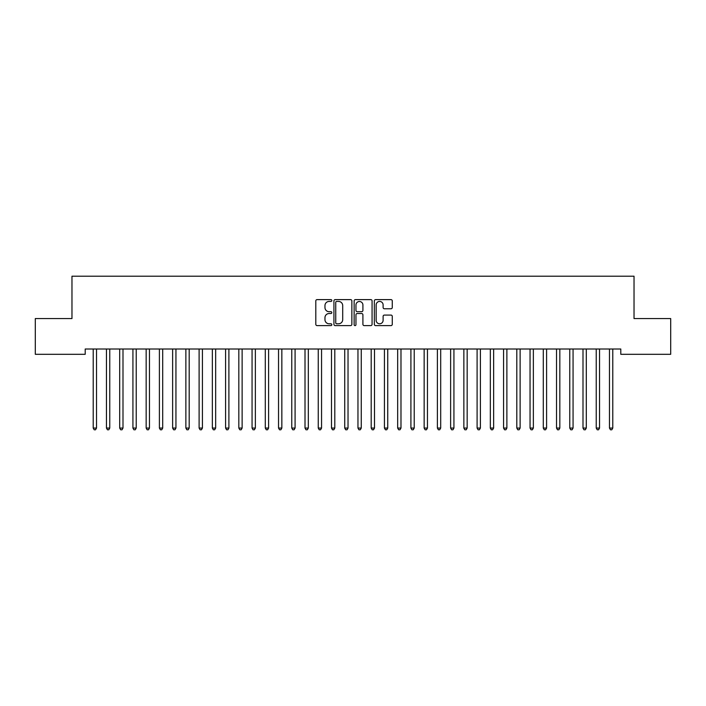 <?xml version="1.0" encoding="UTF-8"?>
<svg xmlns="http://www.w3.org/2000/svg" width="706" height="706" viewBox="0 0 706 706"><rect width="100%" height="100%" fill="white"/><g stroke="black" fill="none" stroke-linecap="round" stroke-linejoin="round"><path stroke-width="1.06" d="M331.82 300.527A0.909 0.909 0 0 0 330.911 299.618L317.109 299.618A1.297 1.297 0 0 0 315.803 300.915L315.803 324.31A1.297 1.297 0 0 0 317.109 325.607L330.911 325.607A0.909 0.909 0 0 0 331.82 324.698A0.909 0.909 0 0 0 330.911 323.789L329.128 323.789A4.157 4.157 0 0 1 324.963 319.633L324.963 317.682A4.157 4.157 0 0 1 329.128 313.526L330.911 313.526A0.909 0.909 0 0 0 331.82 312.608A0.909 0.909 0 0 0 330.911 311.699L329.128 311.699A4.157 4.157 0 0 1 324.963 307.542L324.963 305.592A4.157 4.157 0 0 1 329.128 301.436L330.911 301.436A0.909 0.909 0 0 0 331.82 300.527M390.974 308.778A1.297 1.297 0 0 0 392.271 307.481L392.271 300.915A1.297 1.297 0 0 0 390.974 299.618L375.645 299.618A1.297 1.297 0 0 0 374.339 300.915L374.339 324.31A1.297 1.297 0 0 0 375.645 325.607L390.974 325.607A1.297 1.297 0 0 0 392.271 324.31L392.271 316.376A1.297 1.297 0 0 0 390.974 315.079L384.408 315.079A1.297 1.297 0 0 0 383.111 316.376L383.111 320.312A3.477 3.477 0 0 1 379.634 323.789A3.477 3.477 0 0 1 376.157 320.312L376.157 304.913A3.477 3.477 0 0 1 379.634 301.436A3.477 3.477 0 0 1 383.111 304.913L383.111 307.481A1.297 1.297 0 0 0 384.408 308.778L390.974 308.778M620.795 349.011L85.205 349.011L85.205 354.306L35.3 354.306L35.3 318.565L71.968 318.565L71.968 276.205L634.032 276.205L634.032 318.565L670.7 318.565L670.7 354.306L620.795 354.306L620.795 349.011M351.862 300.915A1.297 1.297 0 0 0 350.564 299.618L335.235 299.618A1.297 1.297 0 0 0 333.929 300.915L333.929 324.31A1.297 1.297 0 0 0 335.235 325.607L350.564 325.607A1.297 1.297 0 0 0 351.862 324.31L351.862 300.915M355.436 299.618L370.765 299.618A1.297 1.297 0 0 1 372.071 300.915L372.071 324.31A1.297 1.297 0 0 1 370.765 325.607L364.208 325.607A1.297 1.297 0 0 1 362.91 324.31L362.91 314.823A1.297 1.297 0 0 0 361.604 313.526L357.254 313.526A1.297 1.297 0 0 0 355.956 314.823L355.956 324.698A0.909 0.909 0 0 1 355.047 325.607A0.909 0.909 0 0 1 354.138 324.698L354.138 300.915A1.297 1.297 0 0 1 355.436 299.618M336.665 301.436A0.909 0.909 0 0 0 335.747 302.344L335.747 322.88A0.909 0.909 0 0 0 336.665 323.789L338.545 323.789A4.157 4.157 0 0 0 342.701 319.633L342.701 305.592A4.157 4.157 0 0 0 338.545 301.436L336.665 301.436M362.91 304.974A3.477 3.477 0 0 0 359.433 301.506A3.477 3.477 0 0 0 355.956 304.974L355.956 310.402A1.297 1.297 0 0 0 357.254 311.699L361.604 311.699A1.297 1.297 0 0 0 362.91 310.402L362.91 304.974M93.042 349.011L93.121 349.214A1.324 1.324 0 0 1 93.21 349.699L93.21 428.065L96.519 428.065L96.519 349.699A1.324 1.324 0 0 1 96.616 349.214L96.696 349.011M96.519 428.065L95.531 429.786L94.207 429.795L93.21 428.065M106.279 349.011L106.359 349.214A1.324 1.324 0 0 1 106.447 349.699L106.447 428.065L109.757 428.065L109.757 349.699A1.324 1.324 0 0 1 109.854 349.214L109.933 349.011M109.757 428.065L108.768 429.786L107.444 429.795L106.447 428.065M119.517 349.011L119.596 349.214A1.324 1.324 0 0 1 119.685 349.699L119.685 428.065L122.994 428.065L122.994 349.699A1.324 1.324 0 0 1 123.091 349.214L123.171 349.011M122.994 428.065L122.006 429.786L120.682 429.795L119.685 428.065M132.754 349.011L132.834 349.214A1.324 1.324 0 0 1 132.922 349.699L132.922 428.065L136.232 428.065L136.232 349.699A1.324 1.324 0 0 1 136.329 349.214L136.408 349.011M136.232 428.065L135.243 429.786L133.919 429.795L132.922 428.065M145.992 349.011L146.071 349.214A1.324 1.324 0 0 1 146.16 349.699L146.16 428.065L149.469 428.065L149.469 349.699A1.324 1.324 0 0 1 149.566 349.214L149.646 349.011M149.469 428.065L148.481 429.786L147.157 429.795L146.16 428.065M159.229 349.011L159.309 349.214A1.324 1.324 0 0 1 159.397 349.699L159.397 428.065L162.707 428.065L162.707 349.699A1.324 1.324 0 0 1 162.804 349.214L162.883 349.011M162.707 428.065L161.718 429.786L160.394 429.795L159.397 428.065M172.467 349.011L172.546 349.214A1.324 1.324 0 0 1 172.635 349.699L172.635 428.065L175.944 428.065L175.944 349.699A1.324 1.324 0 0 1 176.041 349.214L176.121 349.011M175.944 428.065L174.956 429.786L173.632 429.795L172.635 428.065M185.704 349.011L185.784 349.214A1.324 1.324 0 0 1 185.872 349.699L185.872 428.065L189.182 428.065L189.182 349.699A1.324 1.324 0 0 1 189.279 349.214L189.358 349.011M189.182 428.065L188.193 429.786L186.869 429.795L185.872 428.065M198.942 349.011L199.021 349.214A1.324 1.324 0 0 1 199.11 349.699L199.11 428.065L202.419 428.065L202.419 349.699A1.324 1.324 0 0 1 202.516 349.214L202.596 349.011M202.419 428.065L201.431 429.786L200.107 429.795L199.11 428.065M212.179 349.011L212.259 349.214A1.324 1.324 0 0 1 212.347 349.699L212.347 428.065L215.657 428.065L215.657 349.699A1.324 1.324 0 0 1 215.754 349.214L215.833 349.011M215.657 428.065L214.668 429.786L213.344 429.795L212.347 428.065M225.417 349.011L225.496 349.214A1.324 1.324 0 0 1 225.585 349.699L225.585 428.065L228.894 428.065L228.894 349.699A1.324 1.324 0 0 1 228.991 349.214L229.071 349.011M228.894 428.065L227.906 429.786L226.582 429.795L225.585 428.065M238.654 349.011L238.734 349.214A1.324 1.324 0 0 1 238.822 349.699L238.822 428.065L242.132 428.065L242.132 349.699A1.324 1.324 0 0 1 242.229 349.214L242.308 349.011M242.132 428.065L241.143 429.786L239.819 429.795L238.822 428.065M251.892 349.011L251.971 349.214A1.324 1.324 0 0 1 252.06 349.699L252.06 428.065L255.369 428.065L255.369 349.699A1.324 1.324 0 0 1 255.466 349.214L255.546 349.011M255.369 428.065L254.381 429.786L253.057 429.795L252.06 428.065M265.129 349.011L265.209 349.214A1.324 1.324 0 0 1 265.297 349.699L265.297 428.065L268.607 428.065L268.607 349.699A1.324 1.324 0 0 1 268.704 349.214L268.783 349.011M268.607 428.065L267.618 429.786L266.294 429.795L265.297 428.065M278.367 349.011L278.446 349.214A1.324 1.324 0 0 1 278.535 349.699L278.535 428.065L281.844 428.065L281.844 349.699A1.324 1.324 0 0 1 281.941 349.214L282.021 349.011M281.844 428.065L280.856 429.786L279.532 429.795L278.535 428.065M291.604 349.011L291.684 349.214A1.324 1.324 0 0 1 291.772 349.699L291.772 428.065L295.082 428.065L295.082 349.699A1.324 1.324 0 0 1 295.179 349.214L295.258 349.011M295.082 428.065L294.093 429.786L292.769 429.795L291.772 428.065M304.842 349.011L304.921 349.214A1.324 1.324 0 0 1 305.01 349.699L305.01 428.065L308.319 428.065L308.319 349.699A1.324 1.324 0 0 1 308.416 349.214L308.496 349.011M308.319 428.065L307.331 429.786L306.007 429.795L305.01 428.065M318.079 349.011L318.159 349.214A1.324 1.324 0 0 1 318.247 349.699L318.247 428.065L321.557 428.065L321.557 349.699A1.324 1.324 0 0 1 321.654 349.214L321.733 349.011M321.557 428.065L320.568 429.786L319.244 429.795L318.247 428.065M331.317 349.011L331.396 349.214A1.324 1.324 0 0 1 331.485 349.699L331.485 428.065L334.794 428.065L334.794 349.699A1.324 1.324 0 0 1 334.891 349.214L334.971 349.011M334.794 428.065L333.806 429.786L332.482 429.795L331.485 428.065M344.554 349.011L344.634 349.214A1.324 1.324 0 0 1 344.722 349.699L344.722 428.065L348.032 428.065L348.032 349.699A1.324 1.324 0 0 1 348.129 349.214L348.208 349.011M348.032 428.065L347.043 429.786L345.719 429.795L344.722 428.065M357.792 349.011L357.871 349.214A1.324 1.324 0 0 1 357.96 349.699L357.96 428.065L361.269 428.065L361.269 349.699A1.324 1.324 0 0 1 361.366 349.214L361.446 349.011M361.269 428.065L360.281 429.786L358.957 429.795L357.96 428.065M371.029 349.011L371.109 349.214A1.324 1.324 0 0 1 371.197 349.699L371.197 428.065L374.507 428.065L374.507 349.699A1.324 1.324 0 0 1 374.604 349.214L374.683 349.011M374.507 428.065L373.518 429.786L372.194 429.795L371.197 428.065M384.267 349.011L384.346 349.214A1.324 1.324 0 0 1 384.435 349.699L384.435 428.065L387.744 428.065L387.744 349.699A1.324 1.324 0 0 1 387.841 349.214L387.921 349.011M387.744 428.065L386.756 429.786L385.432 429.795L384.435 428.065M397.504 349.011L397.584 349.214A1.324 1.324 0 0 1 397.672 349.699L397.672 428.065L400.982 428.065L400.982 349.699A1.324 1.324 0 0 1 401.079 349.214L401.158 349.011M400.982 428.065L399.993 429.786L398.669 429.795L397.672 428.065M410.742 349.011L410.821 349.214A1.324 1.324 0 0 1 410.91 349.699L410.91 428.065L414.219 428.065L414.219 349.699A1.324 1.324 0 0 1 414.316 349.214L414.396 349.011M414.219 428.065L413.231 429.786L411.907 429.795L410.91 428.065M423.979 349.011L424.059 349.214A1.324 1.324 0 0 1 424.147 349.699L424.147 428.065L427.457 428.065L427.457 349.699A1.324 1.324 0 0 1 427.554 349.214L427.633 349.011M427.457 428.065L426.468 429.786L425.144 429.795L424.147 428.065M437.217 349.011L437.296 349.214A1.324 1.324 0 0 1 437.385 349.699L437.385 428.065L440.694 428.065L440.694 349.699A1.324 1.324 0 0 1 440.791 349.214L440.871 349.011M440.694 428.065L439.706 429.786L438.382 429.795L437.385 428.065M450.454 349.011L450.534 349.214A1.324 1.324 0 0 1 450.622 349.699L450.622 428.065L453.932 428.065L453.932 349.699A1.324 1.324 0 0 1 454.029 349.214L454.108 349.011M453.932 428.065L452.943 429.786L451.619 429.795L450.622 428.065M463.692 349.011L463.771 349.214A1.324 1.324 0 0 1 463.86 349.699L463.86 428.065L467.169 428.065L467.169 349.699A1.324 1.324 0 0 1 467.266 349.214L467.346 349.011M467.169 428.065L466.181 429.786L464.857 429.795L463.86 428.065M476.929 349.011L477.009 349.214A1.324 1.324 0 0 1 477.097 349.699L477.097 428.065L480.407 428.065L480.407 349.699A1.324 1.324 0 0 1 480.504 349.214L480.583 349.011M480.407 428.065L479.418 429.786L478.094 429.795L477.097 428.065M490.167 349.011L490.246 349.214A1.324 1.324 0 0 1 490.335 349.699L490.335 428.065L493.644 428.065L493.644 349.699A1.324 1.324 0 0 1 493.741 349.214L493.821 349.011M493.644 428.065L492.656 429.786L491.332 429.795L490.335 428.065M503.404 349.011L503.484 349.214A1.324 1.324 0 0 1 503.572 349.699L503.572 428.065L506.882 428.065L506.882 349.699A1.324 1.324 0 0 1 506.979 349.214L507.058 349.011M506.882 428.065L505.893 429.786L504.569 429.795L503.572 428.065M516.642 349.011L516.721 349.214A1.324 1.324 0 0 1 516.81 349.699L516.81 428.065L520.119 428.065L520.119 349.699A1.324 1.324 0 0 1 520.216 349.214L520.296 349.011M520.119 428.065L519.131 429.786L517.807 429.795L516.81 428.065M529.879 349.011L529.959 349.214A1.324 1.324 0 0 1 530.047 349.699L530.047 428.065L533.357 428.065L533.357 349.699A1.324 1.324 0 0 1 533.454 349.214L533.533 349.011M533.357 428.065L532.368 429.786L531.044 429.795L530.047 428.065M543.117 349.011L543.196 349.214A1.324 1.324 0 0 1 543.285 349.699L543.285 428.065L546.594 428.065L546.594 349.699A1.324 1.324 0 0 1 546.691 349.214L546.771 349.011M546.594 428.065L545.606 429.786L544.282 429.795L543.285 428.065M556.354 349.011L556.434 349.214A1.324 1.324 0 0 1 556.522 349.699L556.522 428.065L559.832 428.065L559.832 349.699A1.324 1.324 0 0 1 559.929 349.214L560.008 349.011M559.832 428.065L558.843 429.786L557.519 429.795L556.522 428.065M569.592 349.011L569.671 349.214A1.324 1.324 0 0 1 569.76 349.699L569.76 428.065L573.069 428.065L573.069 349.699A1.324 1.324 0 0 1 573.166 349.214L573.246 349.011M573.069 428.065L572.081 429.786L570.757 429.795L569.76 428.065M582.829 349.011L582.909 349.214A1.324 1.324 0 0 1 582.997 349.699L582.997 428.065L586.307 428.065L586.307 349.699A1.324 1.324 0 0 1 586.404 349.214L586.483 349.011M586.307 428.065L585.318 429.786L583.994 429.795L582.997 428.065M596.067 349.011L596.146 349.214A1.324 1.324 0 0 1 596.235 349.699L596.235 428.065L599.544 428.065L599.544 349.699A1.324 1.324 0 0 1 599.641 349.214L599.721 349.011M599.544 428.065L598.556 429.786L597.232 429.795L596.235 428.065M609.304 349.011L609.384 349.214A1.324 1.324 0 0 1 609.472 349.699L609.472 428.065L612.782 428.065L612.782 349.699A1.324 1.324 0 0 1 612.879 349.214L612.958 349.011M612.782 428.065L611.793 429.786L610.469 429.795L609.472 428.065"/></g></svg>
